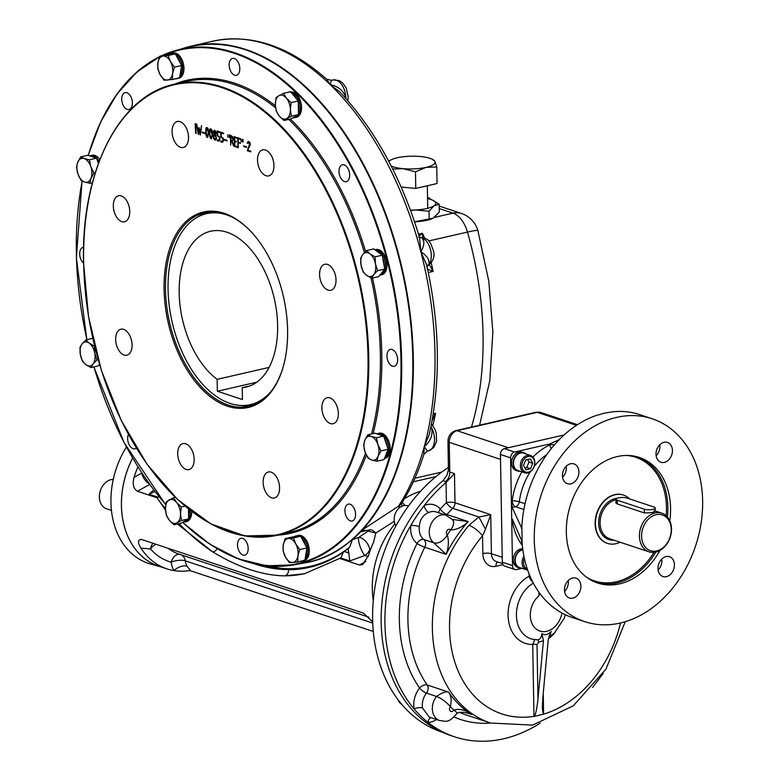 <?xml version="1.0" encoding="UTF-8"?>
<svg xmlns="http://www.w3.org/2000/svg" width="779" height="779" viewBox="0 0 779 779"><rect width="100%" height="100%" fill="white"/><g stroke="black" fill="none" stroke-linecap="round" stroke-linejoin="round"><path stroke-width="1.17" d="M208.246 132.858C207.467 127.659 206.786 127.425 206.172 132.167C206.961 137.416 207.652 137.64 208.246 132.858M216.017 137.63L214.459 134.942C213.212 136.802 213.495 138.253 215.316 139.314L216.416 137.542M215.676 132.858L214.429 130.843L215.101 134.309L216.075 132.761M215.773 131.378L214.653 130.843M215.286 134.212L216.075 132.888M215.958 135.643L214.673 134.933M215.501 139.237L216.406 137.951M213.67 136.685L214.274 133.793M213.874 132.226L214.517 130.132M215.754 139.938L213.738 137.562M229.922 137.601L229.717 134.981M232.97 138.925L230.915 136.267L230.993 140.317L232.629 140.356L232.97 138.925M243.145 141.992L242.951 139.373M349.664 174.993A8.657 5.102 -102.9 0 0 342.4 164.788A8.657 5.102 -102.9 0 0 340.462 166.083A8.657 5.102 -102.9 0 0 339.917 176.181A8.657 5.102 -102.9 0 0 346.275 181.663A8.657 5.102 -102.9 0 0 349.664 174.993M239.805 68.63A8.657 5.102 -102.9 0 0 232.541 58.425A8.657 5.102 -102.9 0 0 229.143 65.085A8.657 5.102 -102.9 0 0 236.407 75.29A8.657 5.102 -102.9 0 0 239.805 68.63M132.391 102.828A8.657 5.102 -102.9 0 0 125.127 92.623A8.657 5.102 -102.9 0 0 123.394 105.691A8.657 5.102 -102.9 0 0 128.993 109.488A8.657 5.102 -102.9 0 0 132.391 102.828M83.596 247.264A8.657 5.102 -102.9 0 0 83.09 247.342A8.657 5.102 -102.9 0 0 79.692 254.149A8.657 5.102 -102.9 0 0 83.538 263.166M128.438 434.361A8.657 5.102 -102.9 0 0 128.886 444.157A8.657 5.102 -102.9 0 0 134.913 448.821A8.657 5.102 -102.9 0 0 136.364 448.052M248.18 548.523A8.657 5.102 -102.9 0 0 240.915 538.318A8.657 5.102 -102.9 0 0 237.877 547.89A8.657 5.102 -102.9 0 0 244.781 555.184A8.657 5.102 -102.9 0 0 248.18 548.523M355.594 514.325A8.657 5.102 -102.9 0 0 353.929 507.918A8.657 5.102 -102.9 0 0 348.33 504.12A8.657 5.102 -102.9 0 0 345.292 513.692A8.657 5.102 -102.9 0 0 352.196 520.995A8.657 5.102 -102.9 0 0 355.594 514.325M397.631 359.606A8.657 5.102 -102.9 0 0 392.158 349.508A8.657 5.102 -102.9 0 0 390.367 349.401A8.657 5.102 -102.9 0 0 387.329 358.973A8.657 5.102 -102.9 0 0 394.232 366.276A8.657 5.102 -102.9 0 0 397.631 359.606M185.704 443.777A13.34 7.858 77.1 0 1 193.99 457.107A13.34 7.858 77.1 0 1 188.907 469.62A13.34 7.858 77.1 0 1 178.264 458.373A13.34 7.858 77.1 0 1 182.948 443.611A13.34 7.858 77.1 0 1 185.704 443.777M123.647 329.371A13.34 7.858 77.1 0 1 131.924 342.702A13.34 7.858 77.1 0 1 126.85 355.205A13.34 7.858 77.1 0 1 116.207 343.958A13.34 7.858 77.1 0 1 120.891 329.196A13.34 7.858 77.1 0 1 123.647 329.371M121.32 195.948A13.34 7.858 77.1 0 1 129.596 209.269A13.34 7.858 77.1 0 1 124.523 221.781A13.34 7.858 77.1 0 1 113.88 210.534A13.34 7.858 77.1 0 1 118.564 195.772A13.34 7.858 77.1 0 1 121.32 195.948M180.076 121.66A13.34 7.858 77.1 0 1 188.362 134.991A13.34 7.858 77.1 0 1 183.289 147.504A13.34 7.858 77.1 0 1 172.646 136.257A13.34 7.858 77.1 0 1 177.32 121.495A13.34 7.858 77.1 0 1 180.076 121.66M265.512 150.045A13.34 7.858 77.1 0 1 273.799 163.376A13.34 7.858 77.1 0 1 268.716 175.879A13.34 7.858 77.1 0 1 258.073 164.632A13.34 7.858 77.1 0 1 262.757 149.87A13.34 7.858 77.1 0 1 265.512 150.045M327.57 264.451A13.34 7.858 77.1 0 1 335.856 277.782A13.34 7.858 77.1 0 1 330.773 290.294A13.34 7.858 77.1 0 1 320.13 279.048A13.34 7.858 77.1 0 1 324.814 264.285A13.34 7.858 77.1 0 1 327.57 264.451M329.897 397.874A13.34 7.858 77.1 0 1 338.183 411.205A13.34 7.858 77.1 0 1 333.1 423.718A13.34 7.858 77.1 0 1 322.457 412.471A13.34 7.858 77.1 0 1 327.141 397.709A13.34 7.858 77.1 0 1 329.897 397.874M271.141 472.152A13.34 7.858 77.1 0 1 279.418 485.483A13.34 7.858 77.1 0 1 274.344 497.995A13.34 7.858 77.1 0 1 263.701 486.748A13.34 7.858 77.1 0 1 268.375 471.986A13.34 7.858 77.1 0 1 271.141 472.152M247.858 150.211L250.536 151.097L250.556 151.788L247.313 150.717L249.816 143.268L247.167 143.17L248.131 141.418L249.913 142.421L250.39 144.31L247.858 150.211M243.71 145.829L246.524 146.764L246.534 147.426L243.72 146.491L243.71 145.829M240.945 141.496L241.139 139.003L240.945 141.496A160.844 94.765 77.1 0 1 241.354 141.35M242.347 141.953L242.542 139.47L242.347 141.953M237.673 137.825L240.283 138.691L240.292 139.373L238.121 138.652L238.179 141.992L240.214 142.674L240.234 143.365L238.189 142.684L238.277 147.708L237.673 137.825M234.81 145.848L237.001 146.579L237.011 147.241L234.382 146.364L234.216 136.695L236.845 137.571L236.855 138.263L234.664 137.532L234.722 140.814L236.076 141.262L236.095 141.953L234.732 141.505L234.81 145.848M230.467 135.429C233.476 136.607 234.051 138.584 232.191 141.35L233.71 146.131L231.684 141.233L231.003 141.009L230.633 145.118L230.467 135.429M227.721 137.104L227.916 134.611L227.721 137.104M229.123 137.562L229.318 135.079L229.123 137.562M224.245 139.363L227.059 140.298L227.069 140.96L224.255 140.025L224.245 139.363M221.158 133.014L221.217 136.354L223.495 139.772C223.33 142.148 222.424 142.839 220.798 141.856L220.788 141.165L222.755 141.126L223.057 139.626L222.794 138.321L220.778 136.9L220.7 132.187L223.291 133.053L223.31 133.735L221.158 133.014M217.623 131.846L217.682 135.186L219.97 138.604C219.805 140.97 218.899 141.661 217.283 140.687L217.263 139.996L219.23 139.957L219.532 138.458L219.269 137.143L217.263 135.731L217.175 131.018L219.766 131.875L219.775 132.566L217.623 131.846M214.137 134.368C211.226 128.204 218.227 130.502 215.462 134.806L216.406 138.185C215.812 143.511 211.167 136.043 214.137 134.368M212.414 134.241L211.352 138.701C208.986 138.954 209.006 127.98 210.466 128.856C211.664 128.72 212.316 130.512 212.414 134.241M208.684 133.005L207.623 137.464C205.267 137.727 205.276 126.743 206.737 127.62C207.935 127.483 208.587 129.275 208.684 133.005M202.16 132.031L204.974 132.966L204.984 133.628L202.17 132.693L202.16 132.031M200.086 133.18L201.605 125.847L200.31 135.069L199.044 129.236L198.324 134.416L196.298 124.085L198.119 132.488L198.742 127.844L199.278 128.019L200.349 134.777M195.11 123.715L195.714 133.521L195.11 123.715M164.067 289.233A100.277 59.077 77.1 0 1 252.493 233.242A100.277 59.077 77.1 0 1 283.157 366.997A100.277 59.077 77.1 0 1 214.916 400.017A100.277 59.077 77.1 0 1 164.067 289.233M283.264 366.617A99.254 58.483 77.1 0 1 248.813 406.307A99.254 58.483 77.1 0 1 165.489 289.252A99.254 58.483 77.1 0 1 204.458 212.813A99.254 58.483 77.1 0 1 252.756 233.534M398.848 462.541A263.954 155.527 -102.9 0 0 412.889 358.145A263.954 155.527 -102.9 0 0 315.008 96.839M199.044 129.236L199.249 130.531M200.281 131.787L201.557 125.594M198.304 131.106L198.518 132.391L199.142 127.746M198.733 134.329L196.697 123.988M199.833 131.573L199.443 129.139M207.818 137.377C205.88 133.813 205.588 130.56 206.941 127.61M207.662 136.607L208.645 132.761L208.441 130.268L207.156 128.35M211.976 134.095L210.681 129.567C209.424 132.508 209.6 135.303 211.197 137.961L212.375 134.007L210.885 129.587M211.391 137.844L212.375 134.007M211.547 138.613L210.349 136.948M210.174 136.247C209.639 132.226 209.804 129.762 210.671 128.847M217.263 135.731L217.575 130.93M218.918 140.288L219.629 139.869L219.668 137.055L217.662 135.643M220.184 132.469L218.032 131.982M219.074 140.989L217.682 140.59L217.672 139.899M220.778 136.9L221.1 132.099M222.443 141.457L223.154 141.038L223.193 138.224L221.187 136.812M223.709 133.637L221.557 133.151M222.599 142.158L221.207 141.759L221.187 141.077M230.633 145.118L230.866 135.342M232.444 140.571L233.369 138.828L231.324 136.393M234.109 146.043L232.093 141.145L231.402 141.135M237.41 147.143L234.781 146.277L234.615 136.607M236.495 141.866L235.141 141.642M237.254 138.175L235.073 137.669M237.838 147.572L238.072 137.737M240.633 143.268L238.598 142.82M240.692 139.285L238.53 138.789M250.955 151.701L247.712 150.62L250.215 143.18L248.54 142.109M247.167 143.17L248.335 141.398M217.224 133.462A13.34 7.858 -102.9 0 0 217.39 131.086M196.113 133.433L195.51 123.618M520.06 471.266A9.669 7.362 -71.6 0 1 517.665 471.013A9.669 7.362 -71.6 0 1 513.088 463.583A9.669 7.362 -71.6 0 1 523.761 452.657A9.669 7.362 -71.6 0 1 525.835 453.884M517.665 471.013L516.097 470.487A9.669 7.362 -71.6 0 1 511.521 463.057A9.669 7.362 -71.6 0 1 522.193 452.132L523.761 452.657M521.745 568.222A9.669 7.362 -71.6 0 1 519.35 567.959A9.669 7.362 -71.6 0 1 514.987 558.154A9.669 7.362 -71.6 0 1 522.777 549.38M519.35 567.959L517.782 567.443A9.669 7.362 -71.6 0 1 513.624 556.703A9.669 7.362 -71.6 0 1 522.709 548.835M304.793 560.082L306.926 557.384L308.036 553.294L307.958 548.445L306.692 543.567L304.433 539.399L301.531 536.595L297.169 535.699L298.435 535.416A12.931 7.615 77.1 0 1 306.799 541.093A12.931 7.615 77.1 0 1 304.209 560.617L302.943 560.909L303.976 560.49M306.585 557.462L304.755 560.062M293.956 536.858A12.931 7.615 77.1 0 1 295.708 536.04A12.931 7.615 77.1 0 1 298.951 536.419M301.882 538.601A12.931 7.615 77.1 0 1 304.073 541.717A12.931 7.615 77.1 0 1 305.67 545.592M295.708 536.04L298.221 535.582L301.327 536.565L304.248 539.331L306.527 543.46L307.822 548.328L307.939 553.197L306.517 557.394M304.404 560.14L301.921 561.016M306.527 550.383A12.931 7.615 77.1 0 1 305.319 557.803M302.671 560.792A12.931 7.615 77.1 0 1 301.492 561.24A12.931 7.615 77.1 0 1 300.227 561.347M191.692 511.462A12.931 7.615 77.1 0 1 191.702 511.599A12.931 7.615 77.1 0 1 186.619 521.56L185.353 521.852L187.203 521.024L189.336 518.327L190.446 514.237L190.018 509.466M188.684 509.115A12.931 7.615 77.1 0 1 188.976 512.222A12.931 7.615 77.1 0 1 188.606 516.156M189.881 509.349L190.349 514.14L189.268 518.259L187.155 521.005L184.331 521.959M187.174 519.72A12.931 7.615 77.1 0 1 183.893 522.183A12.931 7.615 77.1 0 1 182.724 522.29M179.462 77.666L181.604 74.969L182.714 70.879L182.627 66.02L181.361 61.142L179.102 56.984L176.2 54.17L171.838 53.284L173.104 52.991A12.931 7.615 77.1 0 1 181.478 58.668A12.931 7.615 77.1 0 1 178.888 78.202L177.612 78.484L178.654 78.075M176.551 56.185A12.931 7.615 77.1 0 1 178.751 59.292A12.931 7.615 77.1 0 1 180.338 63.167M181.195 67.968A12.931 7.615 77.1 0 1 179.988 75.388M177.339 78.367A12.931 7.615 77.1 0 1 176.161 78.825A12.931 7.615 77.1 0 1 174.895 78.932M179.073 77.725L176.599 78.601M168.624 54.442A12.931 7.615 77.1 0 1 170.377 53.615L172.889 53.167L175.996 54.15L178.917 56.916L181.195 61.044L182.49 65.913L182.617 70.772L181.536 74.891L179.423 77.637M170.377 53.615A12.931 7.615 77.1 0 1 173.62 54.004M290.879 92.019A12.931 7.615 77.1 0 1 301.551 107.298A12.931 7.615 77.1 0 1 296.478 117.259L295.202 117.551L297.052 116.723L299.194 114.026L300.304 109.936L300.217 105.087L298.951 100.209L296.692 96.041L293.79 93.237L290.333 92.282M298.318 103.704A12.931 7.615 77.1 0 1 298.824 107.921A12.931 7.615 77.1 0 1 298.454 111.855M297.023 115.419A12.931 7.615 77.1 0 1 293.751 117.882A12.931 7.615 77.1 0 1 292.573 117.989M291.171 92.37L293.595 93.207L296.507 95.973L298.785 100.102L300.081 104.97L300.207 109.839L299.126 113.958L297.013 116.704L294.189 117.658M292.154 93.568A12.931 7.615 77.1 0 1 296.741 99.137M374.991 249.786L376.111 249.523A12.931 7.615 77.1 0 1 385.615 257.713A12.931 7.615 77.1 0 1 384.787 272.796A12.931 7.615 77.1 0 1 381.895 274.734L380.619 275.026L382.47 274.198L384.602 271.501L385.722 267.411L385.634 262.562L384.368 257.683L382.109 253.516L379.207 250.711L374.991 249.786L379.003 250.682L381.924 253.448L384.203 257.576L385.498 262.445L385.615 267.314L384.544 271.433L382.431 274.179L379.607 275.133M383.531 270.566A12.931 7.615 77.1 0 1 382.061 273.419A12.931 7.615 77.1 0 1 379.948 275.104M375.488 250.156A12.931 7.615 77.1 0 1 380.561 253.944M382.752 257.966A12.931 7.615 77.1 0 1 384.232 266.282M384.495 458.442L387.815 455.15L388.925 451.06L388.838 446.201L387.572 441.323L385.313 437.165L382.411 434.351L378.049 433.465L379.315 433.173A12.931 7.615 77.1 0 1 381.992 433.338A12.931 7.615 77.1 0 1 390.016 446.25A12.931 7.615 77.1 0 1 385.099 458.373L384.466 458.519M385.673 457.848L384.505 458.412M387.465 455.228L385.634 457.818M376.666 433.786A12.931 7.615 77.1 0 1 379.266 433.961A12.931 7.615 77.1 0 1 381.885 435.51M376.666 433.776L379.11 433.348L382.216 434.322L385.128 437.087L387.406 441.226L388.702 446.094L388.828 450.953L387.397 455.15M384.534 438.733A12.931 7.615 77.1 0 1 387.26 446.649M387.348 451.343A12.931 7.615 77.1 0 1 384.855 457.536M99.254 161.175L95.311 156.413L90.958 155.527L92.224 155.235A12.931 7.615 77.1 0 1 94.892 155.401A12.931 7.615 77.1 0 1 99.839 159.656M99.215 161.292L95.116 156.384L92.01 155.401L89.575 155.839A12.931 7.615 77.1 0 1 92.165 156.024A12.931 7.615 77.1 0 1 94.785 157.572M97.433 160.786A12.931 7.615 77.1 0 1 98.573 162.996M653.99 510.742C655.626 512.105 652.413 512.835 644.369 512.942L617.085 503.886L615.79 502.543L616.082 501.734M641.565 536.225A18.832 14.324 -71.6 0 1 663.542 515.425A18.832 14.324 -71.6 0 1 664.088 546.809A18.832 14.324 -71.6 0 1 641.565 536.225M639.423 536.186A20.361 15.492 -71.6 0 1 661.877 513.186A20.361 15.492 -71.6 0 1 670.164 537.393A20.361 15.492 -71.6 0 1 649.043 551.834A20.361 15.492 -71.6 0 1 639.423 536.186M620.094 542.213A25.454 19.358 -71.6 0 1 607.464 543.382A25.454 19.358 -71.6 0 1 595.438 523.819A25.454 19.358 -71.6 0 1 623.502 495.074A25.454 19.358 -71.6 0 1 629.617 498.92M559.156 439.687L549.828 443.952L514.549 452.034A5.093 3.876 108.4 0 0 510.625 457.857L511.375 500.946L512.163 507.441L521.531 527.734M502.981 564.678L495.941 566.294A16.291 12.386 -71.6 0 1 482.844 553.557A6.105 1.665 179 0 1 491.413 553.713L502.231 557.306L500.517 459.367L449.259 442.336A10.176 7.741 -71.6 0 1 457.107 430.709L508.366 447.73L564.074 434.964L504.364 448.655A5.093 3.876 108.4 0 0 500.439 454.469L502.319 562.195A5.093 3.876 108.4 0 0 504.724 566.109L514.909 569.498A5.093 3.876 108.4 0 0 516.604 569.566L522.027 568.319M521.872 471.87A61.083 46.467 108.4 0 0 512.192 500.761L511.375 500.946L512.504 565.583A5.093 3.876 108.4 0 0 514.909 569.498M562.584 477.206A10.439 7.936 108.4 0 0 566.226 466.232M570.501 463.768A10.439 7.936 108.4 0 0 562.613 473.486A10.439 7.936 108.4 0 0 567.394 483.701A10.439 7.936 108.4 0 0 578.213 476.3A10.439 7.936 108.4 0 0 573.967 463.904A10.439 7.936 108.4 0 0 570.501 463.768M656.122 455.764A10.439 7.936 108.4 0 0 659.774 444.79M672.433 450.476A10.439 7.936 108.4 0 0 667.506 442.453A10.439 7.936 108.4 0 0 664.049 442.316A10.439 7.936 108.4 0 0 656.152 452.044A10.439 7.936 108.4 0 0 660.933 462.259A10.439 7.936 108.4 0 0 672.433 450.476M658.119 570.024A10.439 7.936 108.4 0 0 661.76 559.049M666.386 576.664A10.439 7.936 108.4 0 0 674.273 566.937A10.439 7.936 108.4 0 0 669.502 556.722A10.439 7.936 108.4 0 0 666.035 556.586A10.439 7.936 108.4 0 0 658.148 566.304A10.439 7.936 108.4 0 0 662.929 576.528A10.439 7.936 108.4 0 0 666.386 576.664M564.58 591.475A10.439 7.936 108.4 0 0 568.222 580.501M564.454 589.956A10.439 7.936 108.4 0 0 569.381 597.97A10.439 7.936 108.4 0 0 580.209 590.57A10.439 7.936 108.4 0 0 575.963 578.164A10.439 7.936 108.4 0 0 572.497 578.028A10.439 7.936 108.4 0 0 564.454 589.956M607.299 543.323A25.454 19.358 -71.6 0 1 596.782 513.02A25.454 19.358 -71.6 0 1 623.336 495.025M659.93 550.48A66.166 50.333 -71.6 0 1 597.59 583.013A66.166 50.333 -71.6 0 1 566.333 532.164A66.166 50.333 -71.6 0 1 639.306 457.419A66.166 50.333 -71.6 0 1 669.794 520.771M616.647 417.378A106.889 81.308 108.4 0 0 535.845 516.974A106.889 81.308 108.4 0 0 584.756 621.652A106.889 81.308 108.4 0 0 695.608 545.845A106.889 81.308 108.4 0 0 652.14 418.771A106.889 81.308 108.4 0 0 616.647 417.378M512.845 520.284A5.093 2.999 -102.9 0 0 512.572 522.3L511.754 522.495C511.764 519.496 511.969 518.395 512.368 519.194L521.268 539.594L522.378 546.011A106.889 81.308 108.4 0 0 572.214 617.484L584.756 621.652M652.14 418.771L639.598 414.603A106.889 81.308 108.4 0 0 612.937 411.76L604.105 413.211L595.302 415.801A106.889 81.308 108.4 0 0 521.998 524.471L521.307 528.084M521.852 525.533L522.193 544.94M395.956 525.835A12.221 9.29 -71.6 0 1 394.164 519.603A12.221 9.29 -71.6 0 1 407.641 505.805L408.449 506.077M401.691 704.304A12.221 9.29 -71.6 0 1 397.972 699.639M526.117 565.233L525.961 564.697M523.926 556.264A9.163 6.972 108.4 0 0 526.409 569.77A9.163 6.972 108.4 0 0 527.646 570.024M524.384 558.446A8.141 6.193 108.4 0 0 527.286 568.991M522.845 549.867A9.163 6.972 108.4 0 0 522.251 549.974A9.163 6.972 108.4 0 0 515.318 558.504A9.163 6.972 108.4 0 0 519.515 567.482L526.409 569.77M527.617 459.561L528.99 462.044L526.76 467.478L524.861 467.906M530.518 468.724L525.893 469.786L523.498 465.423L525.718 459.99L530.353 458.928L532.748 463.301L530.518 468.724L526.76 467.478M528.99 462.044L532.748 463.301M520.391 465.774A9.163 6.972 108.4 0 0 524.715 472.814A9.163 6.972 108.4 0 0 534.822 462.473A9.163 6.972 108.4 0 0 530.499 455.433A9.163 6.972 108.4 0 0 520.391 465.774M521.823 465.803A8.141 6.193 108.4 0 0 531.56 470.38A8.141 6.193 108.4 0 0 531.327 456.815A8.141 6.193 108.4 0 0 521.823 465.803M530.499 455.433L523.595 453.135A9.163 6.972 108.4 0 0 514.091 459.639A9.163 6.972 108.4 0 0 517.821 470.526L524.715 472.814M448.451 469.435L447 475.141L443.193 480.439L445.53 481.792A10.176 7.741 -71.6 0 0 449.775 472.045L448.441 469.445L447.964 441.342A6.105 1.665 179 0 0 449.259 442.336L449.775 472.045L454.478 473.603L454.985 502.776A6.105 1.665 -1 0 0 446.416 502.63A6.105 2.21 -134.6 0 0 452.765 508.327A6.105 4.645 108.4 0 0 454.985 502.776L490.731 514.656L491.413 553.713A10.176 7.741 -71.6 0 0 496.223 561.532L502.523 563.626M533.323 583.111A30.517 23.214 -71.6 0 0 516.419 614.144A30.517 23.214 -71.6 0 0 532.476 639.238L537.023 639.734M536.585 639.686C539.662 640.056 541.424 638.04 541.882 633.629L543.45 640.669L538.727 642.159L537.013 644.545L537.968 699.133C537.004 708.296 535.786 714.012 534.326 716.261L533.975 716.329A3.058 0.828 179 0 1 534.326 716.261M537.013 644.545A3.058 0.828 179 0 0 532.729 644.476L534.482 640.202M543.236 693.135L543.596 714.129A3.058 0.828 -1 0 0 543.294 714.207L542.311 708.208L542.778 698.033L548.26 639.569L551.24 631.487L548.961 636.579M539.915 593.569L538.815 595.925L538.99 592.303M543.45 640.669L537.968 699.133M620.522 622.986A110.959 84.405 -71.6 0 1 543.596 714.129L533.985 716.495M551.24 631.487C547.88 634.788 544.764 635.498 541.882 633.629M625.245 621.71L605.945 669.171L573.315 705.803L532.573 725.113L490.575 723.039A123.179 93.704 -71.6 0 1 469.016 525.299A12.221 3.71 40.3 0 1 482.532 535.816L482.844 553.557M469.016 525.299L478.861 517.003L485.473 529.175L490.731 514.656L478.861 517.003L452.765 508.327A123.179 93.704 -71.6 0 0 446.893 514.5A6.105 1.967 41.8 0 1 440.252 509.106A129.285 98.349 -71.6 0 1 446.416 502.63L446.065 482.454L454.478 473.603M485.473 529.175L482.532 535.816A110.959 84.405 -71.6 0 0 453.933 659.102A110.959 84.405 -71.6 0 0 533.975 716.329L532.729 644.476A36.613 27.849 -71.6 0 1 508.142 616.744A36.613 27.849 -71.6 0 1 529.116 576.187A6.105 3.067 61.3 0 0 532.778 582.059M436.522 696.445A6.105 4.645 -71.6 0 1 436.513 696.455A15.268 11.617 -71.6 0 0 439.551 720.526C445.15 720.77 447.828 724.353 456.864 713.525A12.221 2.025 -150.3 0 0 453.787 709.951A12.221 2.016 -150.3 0 1 456.864 713.525L458.286 712.668C460.788 711.948 464.206 712.172 468.539 713.34L471.577 714.47A123.179 93.704 -71.6 0 1 448.519 692.054C445.52 691.411 441.527 692.872 436.522 696.445A12.221 3.428 38.4 0 1 450.33 706.602C451.82 700.642 451.216 695.803 448.519 692.054L427.194 684.975A123.179 93.704 -71.6 0 1 424.789 547.257A6.105 0.74 26.6 0 1 417.057 543.489A21.374 16.262 -71.6 0 1 410.854 525.358A147.611 112.283 -71.6 0 1 424.185 505.59A147.611 112.283 -71.6 0 1 446.065 482.454M439.551 720.526L429.239 717.099L422.53 707.994A6.105 2.269 -9.6 0 0 414.058 708.861A21.374 16.262 -71.6 0 1 419.579 688.042A6.105 1.714 -141.5 0 0 426.483 693.125L436.513 696.455A12.221 3.437 38.5 0 1 450.32 706.621A18.326 13.934 -71.6 0 1 450.32 706.621A3.058 2.327 -71.6 0 0 450.223 711.003A3.058 2.327 -71.6 0 0 453.777 709.981C459.902 708.5 465.832 710.01 471.577 714.47L466.29 712.707M433.835 542.846L446.114 554.336C448.626 547.783 449.035 541.298 447.341 534.881A18.326 13.934 -71.6 0 1 447.341 534.881A12.221 7.673 -52.6 0 1 433.835 542.836A6.105 4.645 -71.6 0 1 433.835 542.846A12.221 7.663 -52.5 0 0 447.341 534.881A3.058 2.327 -71.6 0 1 447.078 530.557A3.058 2.327 -71.6 0 1 450.632 529.954A18.326 13.934 -71.6 0 1 450.632 529.954A12.221 7.147 140.7 0 0 452.56 519.71A12.221 7.147 140.6 0 1 450.651 529.973C456.786 529.808 462.638 527.013 468.218 521.579L446.893 514.5A6.105 4.645 108.4 0 1 446.094 515.25L436.065 511.92A15.268 11.617 -71.6 0 0 428.888 512.436C422.958 514.9 419.784 519.612 419.365 526.555A6.105 1.003 7.1 0 0 410.854 525.358A147.611 112.283 -71.6 0 0 414.058 708.861A147.611 112.283 -71.6 0 0 427.973 722.376A6.105 3.837 89.3 0 1 430.894 717.654M452.278 519.427L468.218 521.579A123.179 93.704 -71.6 0 0 446.114 554.336L424.789 547.257A6.105 4.645 -71.6 0 0 423.795 539.506A6.105 3.837 -52.6 0 0 417.057 543.489A129.285 98.349 -71.6 0 0 419.579 688.042A6.105 3.447 145.2 0 1 427.194 684.975A6.105 4.645 108.4 0 1 426.483 693.125A15.268 11.617 -71.6 0 0 422.53 707.994M428.888 512.436A6.105 3.252 65.8 0 1 424.185 505.59A21.374 16.262 -71.6 0 1 440.252 509.106A6.105 3.574 140.7 0 0 438.781 512.825M540.139 723.155A147.611 112.283 -71.6 0 1 454.654 736.846A147.611 112.283 -71.6 0 1 427.973 722.376A21.374 16.262 -71.6 0 0 436.552 719.533M453.777 709.981A18.326 13.934 -71.6 0 1 453.787 709.951A129.285 98.349 -71.6 0 1 450.33 706.602M454.654 736.846L450.895 735.6A147.611 112.283 -71.6 0 1 381.223 624.359A147.611 112.283 -71.6 0 1 443.193 480.439M394.934 523.809A78.893 60.012 108.4 0 0 373.287 600.619A78.893 60.012 108.4 0 1 394.934 523.809M448.412 467.4A147.104 111.903 108.4 0 0 372.654 611.914A147.104 111.903 108.4 0 0 442.112 732.153L442.209 732.182M433.036 218.237L414.555 221.781A23.419 6.378 -1 0 0 415.85 221.733A23.419 6.378 -1 0 0 433.036 218.237A23.419 6.378 -1 0 0 433.124 218.188M410.436 210.096A23.419 6.378 -1 0 0 415.645 209.979L410.611 210.554M415.645 209.979A23.419 6.378 -1 0 0 434.088 205.744L429.063 211.255L415.645 209.979M427.554 198.616A23.419 6.378 -1 0 1 430.816 199.482A23.419 6.378 179 0 1 432.725 200.232A23.419 6.378 179 0 1 434.088 205.744L439.181 204.264L432.822 200.281M433.192 218.159L439.307 211.995L439.181 204.264M429.2 218.987L429.063 211.255M431.108 199.59A15.268 8.997 -102.9 0 0 427.535 197.369M113.286 479.358A15.268 11.617 108.4 0 0 99.858 492.523A15.268 11.617 108.4 0 0 106.596 508.794L111.455 510.411M653.922 507.002A6.105 1.665 179 0 1 655.217 507.996A6.105 1.665 179 0 1 651.117 509.641A6.105 1.665 179 0 1 644.301 509.203L617.338 500.245A6.105 1.665 179 0 1 616.043 499.251A6.105 1.665 179 0 1 620.142 497.606A6.105 1.665 179 0 1 626.959 498.044L653.922 507.002M84.57 182.052A12.221 7.196 77.1 0 1 77.958 174.009L76.537 167.212L77.754 162.256L80.675 156.9L84.161 158.546A12.221 7.196 77.1 0 1 90.783 166.589A12.221 7.196 77.1 0 1 90.987 178.342A12.221 7.196 77.1 0 1 84.57 182.052L81.084 180.407L77.958 174.009A12.221 7.196 77.1 0 1 77.754 162.256A12.221 7.196 -102.9 0 1 84.161 158.546L89.371 159.792L90.783 166.589L93.918 172.987L90.987 178.342L89.78 183.299L84.57 182.052M80.675 156.9L87.832 155.264L96.528 158.147L98.378 163.532M89.371 159.792L96.528 158.147M93.918 172.987L95.291 172.675M89.78 183.299L92.409 182.695M160.075 74.599A12.221 7.196 77.1 0 1 157.933 62.602L159.802 56.224L168.128 55.504L170.426 61.512A12.221 7.196 77.1 0 1 172.578 73.518A12.221 7.196 77.1 0 1 167.397 80.062A12.221 7.196 77.1 0 1 160.075 74.599L157.777 68.591L157.933 62.602A12.221 7.196 77.1 0 1 163.103 56.059A12.221 7.196 -102.9 0 1 170.426 61.512L174.447 67.14L172.578 73.518L172.422 79.497L164.087 80.227L160.075 74.599M159.802 56.224L166.959 54.588L175.285 53.858L181.604 65.494L179.579 77.861L172.422 79.497M168.128 55.504L175.285 53.858M174.447 67.14L181.604 65.494M371.262 436.483A12.221 7.196 77.1 0 1 377.883 444.527L381.009 450.924L378.088 456.28L376.87 461.236L371.671 459.99A12.221 7.196 77.1 0 1 365.049 451.947A12.221 7.196 77.1 0 1 364.845 440.193A12.221 7.196 77.1 0 1 371.262 436.483L376.461 437.73L377.883 444.527A12.221 7.196 77.1 0 1 378.088 456.28A12.221 7.196 -102.9 0 1 371.671 459.99L368.185 458.354L365.049 451.947L363.637 445.16L364.845 440.193L367.776 434.848L371.262 436.483M381.009 450.924L388.166 449.288L384.028 459.6L376.87 461.236M367.776 434.848L374.933 433.202L383.619 436.094L388.166 449.288M376.461 437.73L383.619 436.094M295.757 543.937A12.221 7.196 77.1 0 1 297.899 555.933L297.753 561.912L292.729 562.477L289.418 562.642L285.406 557.024A12.221 7.196 77.1 0 1 283.264 545.018A12.221 7.196 77.1 0 1 288.434 538.474A12.221 7.196 77.1 0 1 295.757 543.937L299.769 549.555L297.899 555.933A12.221 7.196 77.1 0 1 292.729 562.477A12.221 7.196 -102.9 0 1 285.406 557.024L283.108 551.006L283.264 545.018L285.133 538.64L293.459 537.919L295.757 543.937M297.753 561.912L304.91 560.276L306.926 547.91L299.769 549.555M285.133 538.64L292.291 537.004L300.616 536.273L306.926 547.91M293.459 537.919L300.616 536.273M180.514 513.916A12.221 7.196 77.1 0 1 176.93 522.845L174.087 524.793L169.403 520.343L166.443 515.503L165.469 508.921A12.221 7.196 77.1 0 1 169.053 499.991A12.221 7.196 77.1 0 1 176.58 502.494A12.221 7.196 77.1 0 1 180.514 513.916L181.497 520.508L176.93 522.845A12.221 7.196 77.1 0 1 169.403 520.343A12.221 7.196 -102.9 0 1 165.469 508.921L166.209 501.939L173.61 497.654L176.58 502.494L181.254 506.934L180.514 513.916M174.087 524.793L181.244 523.147L188.654 518.863L181.497 520.508M173.61 497.654L175.217 497.284M181.254 506.934L184.974 506.087M188.479 508.95L188.654 518.863M93.042 364.017A12.221 7.196 77.1 0 1 85.826 364.65L82.457 361.3L80.364 354.572L79.984 347.444L82.107 343.86A12.221 7.196 77.1 0 1 89.322 343.237A12.221 7.196 77.1 0 1 94.795 353.315A12.221 7.196 77.1 0 1 93.042 364.017L90.909 367.6L85.826 364.65A12.221 7.196 77.1 0 1 80.364 354.572A12.221 7.196 -102.9 0 1 82.107 343.86L85.953 339.887L89.322 343.237L94.415 346.188L94.795 353.315L96.888 360.044L93.042 364.017M85.953 339.887L92.759 338.329M96.888 360.044L98.193 359.742M90.909 367.6L98.066 365.955L99.488 364.173M275.318 104.62A12.221 7.196 77.1 0 1 278.901 95.69L283.468 93.353L286.429 98.193L291.112 102.633L290.372 109.615A12.221 7.196 77.1 0 1 286.779 118.544A12.221 7.196 77.1 0 1 279.262 116.042A12.221 7.196 77.1 0 1 275.318 104.62L276.058 97.638L278.901 95.69A12.221 7.196 77.1 0 1 286.429 98.193A12.221 7.196 -102.9 0 1 290.372 109.615L291.346 116.207L283.936 120.492L279.262 116.042L276.292 111.202L275.318 104.62M283.468 93.353L290.625 91.708L298.269 100.997L298.503 114.562L291.093 118.846L283.936 120.492M291.112 102.633L298.269 100.997M291.346 116.207L298.503 114.562M362.79 254.519A12.221 7.196 77.1 0 1 370.006 253.886L375.098 256.836L375.478 263.964L377.572 270.693L373.725 274.666A12.221 7.196 77.1 0 1 366.51 275.299A12.221 7.196 77.1 0 1 361.047 265.22A12.221 7.196 77.1 0 1 362.79 254.519L366.636 250.536L370.006 253.886A12.221 7.196 77.1 0 1 375.478 263.964A12.221 7.196 -102.9 0 1 373.725 274.666L371.593 278.249L366.51 275.299L363.141 271.949L361.047 265.22L360.667 258.092L362.79 254.519M375.098 256.836L382.255 255.2L384.729 269.057L378.75 276.613L371.593 278.249M377.572 270.693L384.729 269.057M366.636 250.536L373.793 248.9L382.255 255.2M388.857 161.506A23.419 6.378 179 0 1 391.194 159.812A23.419 6.378 179 0 1 397.232 157.786A23.419 6.378 179 0 1 420.417 156.521A23.419 6.378 179 0 1 432.004 159.101A23.419 6.378 179 0 1 434.838 161.311L436.766 166.94L426.084 167.368A23.419 6.378 179 0 1 402.899 168.634A23.419 6.378 179 0 1 391.194 166.005M388.643 161.107L391.194 159.812M432.004 159.101L434.838 161.311A23.419 6.378 -1 0 1 426.084 167.368L415.47 171.828L402.899 168.634L392.723 169.043M436.766 166.94L437.048 183.542L415.762 188.421L401.156 187.048M415.47 171.828L415.762 188.421M132.586 458.042A78.932 60.041 108.4 0 0 160.493 566.742M126.402 447.01A79.507 60.48 108.4 0 0 150.873 564.113L160.562 566.761M242.444 399.559L242.24 387.669A79.916 47.081 -102.9 0 0 246.252 387.046A79.916 47.081 -102.9 0 0 274.296 298.639A79.916 47.081 -102.9 0 0 210.544 231.266A79.916 47.081 -102.9 0 0 179.277 296.137A79.916 47.081 -102.9 0 0 217.156 379.334L217.36 391.224L242.444 399.559M231.431 216.747A97.959 57.714 -102.9 0 0 195.938 218.032A97.959 57.714 -102.9 0 0 170.679 314.998A97.959 57.714 -102.9 0 0 230.039 403.395A97.959 57.714 -102.9 0 0 238.871 405.323A97.959 57.714 -102.9 0 0 271.384 391.009M238.871 405.323L242.824 405.723A99.254 58.483 -102.9 0 0 251.578 405.557M207.263 212.297A99.254 58.483 -102.9 0 0 199.317 215.958L195.938 218.032M242.24 387.669L250.137 385.858M217.36 391.224L256.856 382.168M217.156 379.334L269.086 367.425M181.556 48.902A264.685 155.946 77.1 0 1 191.137 46.156A264.685 155.946 77.1 0 1 388.039 220.233A264.685 155.946 77.1 0 1 362.527 529.788L361.29 531.288A10.176 5.998 77.1 0 0 360.531 531.93A264.685 155.946 77.1 0 1 352.361 539.74L349.644 547.16L348.135 548.65A269.768 158.945 77.1 0 1 344.318 551.493L343.305 552.165A269.768 158.945 -102.9 0 1 309.302 567.375A269.768 158.945 -102.9 0 1 288.649 569.761L249.689 562.594M165.528 510.245L157.163 497.82L158.02 497.255L148.993 494.256L154.963 491.559M158.02 497.255L158.974 496.671M177.466 524.014L212.92 552.029A6.105 4.187 123.7 0 0 217.195 548.737M179.073 523.654A274.86 161.944 -102.9 0 0 212.92 552.029C238.725 567.57 262.63 575.515 284.647 575.856A6.105 4.898 89.6 0 0 288.649 569.761M348.135 548.65L349.81 560.958L340.774 557.959L304.54 573.695M343.305 552.165L340.939 557.852M305.037 573.578A274.86 161.944 -102.9 0 1 284.647 575.856L304.404 573.724M191.137 46.156L212.784 41.19C251.062 33.341 288.99 45.98 326.576 79.117L330.218 84.648A264.685 155.946 77.1 0 1 420.864 251.763A264.685 155.946 77.1 0 1 424.273 446.659A264.685 155.946 77.1 0 1 398.712 505.863A6.105 4.285 -147 0 0 399.247 505.707L401.604 503.341L401.896 506.642M432.043 420.884L435.578 413.221L433.027 415.139M426.863 265.902A6.105 4.44 -142.5 0 1 428.801 264.792C429.94 260.274 427.291 255.931 420.864 251.763L426.649 264.938C440.018 325.544 440.885 382.09 429.229 434.555L424.273 446.659L423.864 454.391L427.418 451.08L424.273 446.659C430.524 441.284 432.988 435.042 431.654 427.914A6.105 2.055 152 0 1 430.641 428.08M422.909 239.981L422.364 233.272L418.975 236.037M427.087 269.018L433.105 271.423A243.808 143.657 -102.9 0 0 431.264 262.99M429.102 264.12L433.105 271.423L428.294 272.523M419.618 237.877L419.667 237.546A6.105 4.625 109.3 0 0 421.751 237.644C424.808 240.545 424.516 245.258 420.864 251.763L419.618 237.877C401.798 178.41 375.235 129.811 339.936 92.078L330.218 84.648C338.31 86.313 343.529 90.685 345.886 97.774A15.268 8.997 -102.9 0 0 333.071 79.935L339.264 80.607L342.614 82.876L346.227 87.998L348.232 96.8L347.833 100.764M345.321 97.911A6.105 1.607 178.6 0 1 345.886 97.774A15.268 8.997 77.1 0 1 345.886 98.553M326.576 79.117L331.299 80.344L330.218 84.648A264.685 155.946 77.1 0 0 212.784 41.19M157.163 497.82L137.455 491.267C133.423 488.754 132.294 484.11 134.066 477.332L141.661 473.087A10.176 5.073 -119.2 0 0 149.169 483.72M402.383 502.104A6.105 2.795 -124.5 0 0 404.944 505.454M362.527 529.788L399.247 505.707A6.105 1.081 -123.3 0 0 399.841 507.441M398.712 505.863L399.14 508.015M394.301 521.287L375.819 533.07L364.718 530.256L361.29 531.288M368.165 556.557L364.864 555.466A10.176 2.356 69.7 0 1 360.102 546.43A10.176 2.356 69.7 0 1 358.642 537.461L352.361 539.74M370.775 548.903L369.782 549.468A10.176 5.57 56.5 0 0 358.642 537.461L370.444 529.652M375.829 533.148A10.176 4.168 56.3 0 0 370.999 529.759M179.774 554.366A10.176 6.602 -74.3 0 0 171.107 562.175A10.176 3.72 171 0 1 185.256 560.831A17.82 13.555 108.4 0 0 187.038 566.187A10.176 5.404 -28.8 0 0 173.912 570.588A78.893 60.012 108.4 0 0 188.888 570.676L190.709 570.832L187.038 566.187M156.024 544.278A10.176 6.047 -41.6 0 0 150.464 549A71.259 54.209 108.4 0 0 171.107 562.175A27.995 21.296 108.4 0 0 173.912 570.588A78.893 60.012 108.4 0 1 166.881 568.855A78.893 60.012 108.4 0 1 140.863 548.065C137.464 542.457 137.708 539.594 141.603 539.487L140.746 539.292M375.819 533.07L373.589 542.184A78.893 60.012 -71.6 0 0 368.603 555.242L362.722 564.609L359.45 565.009L339.741 558.465M141.603 539.487L363.598 613.219L372.713 622.012M137.912 466.855A78.893 60.012 108.4 0 0 134.066 477.332M166.881 568.855L158.721 566.148A78.893 60.012 -71.6 0 1 132.605 458.071M182.539 522.407L209.95 544.258L238.267 558.874L266.622 565.807L294.16 564.824L305.086 562.818A264.471 155.819 -102.9 0 0 412.782 358.35A264.471 155.819 -102.9 0 0 186.921 47.422L176.21 50.372A263.984 155.537 77.1 0 1 401.662 360.735A263.984 155.537 77.1 0 1 294.16 564.824A263.984 155.537 77.1 0 1 182.646 522.339M88.29 155.41A263.984 155.537 77.1 0 1 159.607 56.711L136.831 72.038L116.977 94.055L100.598 122.089L88.163 155.372M161.35 55.874A263.984 155.537 77.1 0 1 176.21 50.372L161.331 55.874M93.957 366.899A263.477 155.245 -102.9 0 0 165.742 504.588A263.984 155.537 77.1 0 1 163.123 501.51M93.918 177.758A231.344 136.306 77.1 0 1 174.535 84.161A231.344 136.306 77.1 0 1 368.74 356.986A231.344 136.306 77.1 0 1 277.928 535.144A231.344 136.306 77.1 0 1 164.593 486.018M371.515 433.991A231.344 136.306 -102.9 0 0 380.366 354.328A231.344 136.306 -102.9 0 0 371.047 277.986M364.445 252.649A231.344 136.306 -102.9 0 0 288.717 119.391M275.581 107.814A231.344 136.306 -102.9 0 0 186.162 81.493L174.535 84.161C119.255 95.505 81.113 170.445 83.528 262.435L88.514 316.508L101.328 370.2L121.251 420.446L147.153 464.381L177.563 499.505L210.749 523.829L244.859 535.942L277.928 535.144L289.554 532.476A231.344 136.306 -102.9 0 0 365.526 453.222M182.685 522.319A263.477 155.245 -102.9 0 0 400.961 360.716A263.477 155.245 -102.9 0 0 163.424 55.397M159.403 57.266A263.477 155.245 -102.9 0 0 88.3 155.42M82.175 181.049A263.477 155.245 -102.9 0 0 86.927 339.663M373.092 433.621A232.356 136.909 -102.9 0 0 381.798 354.348A232.356 136.909 -102.9 0 0 372.518 278.035M365.594 251.51A232.356 136.909 -102.9 0 0 290.382 119.012M275.367 105.817A232.356 136.909 -102.9 0 0 174.486 84.171M277.879 535.154A232.356 136.909 -102.9 0 0 366.364 455.102M83.635 262.513A230.827 136.004 77.1 0 1 293.576 141.038A230.827 136.004 77.1 0 1 300.285 525.679A230.827 136.004 77.1 0 1 83.635 262.513M649.043 551.834L609.694 538.756A20.361 15.492 -71.6 0 1 600.073 523.108A20.361 15.492 -71.6 0 1 616.053 499.787M613.774 540.11A21.374 16.262 -71.6 0 1 598.642 523.089A21.374 16.262 -71.6 0 1 616.919 498.365M653.98 552.389A65.154 49.564 -71.6 0 1 616.247 581.796A65.154 49.564 -71.6 0 1 586.051 576.859M626.384 455.442A65.154 49.564 -71.6 0 1 666.162 515.688M655.83 552.087A66.166 50.333 -71.6 0 1 616.89 582.984A66.166 50.333 -71.6 0 1 596.266 582.546M637.962 457A66.166 50.333 -71.6 0 1 667.476 517.042M514.549 452.034L504.364 448.655M510.625 457.857L500.439 454.469M512.504 565.583L502.319 562.195M522.29 545.417A61.083 46.467 108.4 0 1 512.572 522.3A5.093 1.909 170 0 1 513.556 521.92M554.58 444.643A5.093 1.383 -1 0 0 549.847 444.945A5.093 2.697 -114.7 0 0 551.337 448.519M546.712 454.663A55.991 42.592 108.4 0 0 534.199 466.397M530.304 471.782A55.991 42.592 108.4 0 0 519.291 501.793L525.036 503.701M512.192 500.761A5.093 0.808 -172.6 0 1 519.291 501.793A5.093 3.876 108.4 0 1 515.416 506.701A5.093 2.999 77.1 0 1 512.192 500.761M549.828 443.952L549.847 444.945A61.083 46.467 108.4 0 0 532.943 457.078M512.163 507.441L515.416 506.701L523.858 509.505M556.936 442.024L556.917 441.099M537.198 639.793A3.058 2.376 -76.9 0 1 538.727 642.159M529.954 576.022A6.105 1.665 -1 0 0 529.116 576.187L529.077 573.899M495.941 566.294A6.105 3.603 77.1 0 1 497.528 561.961M554.921 632.616A36.613 27.849 -71.6 0 1 548.367 638.78M561.961 613.024A20.361 15.492 -71.6 0 1 536.565 629.344A20.361 15.492 -71.6 0 1 538.815 595.925M419.365 526.555A15.268 11.617 -71.6 0 0 423.795 539.506L433.835 542.836A15.268 11.617 -71.6 0 1 430.972 524.267A15.268 11.617 -71.6 0 1 446.094 515.26L452.56 519.71M447.341 534.881A129.285 98.349 -71.6 0 1 450.651 529.973M490.702 723.078A129.285 98.349 -71.6 0 1 454.138 717.05M490.575 723.039L466.115 714.918A123.179 93.704 -71.6 0 1 459.513 712.347M446.484 482.104L445.53 481.792M576.441 425.334L537.276 412.325L457.107 430.709A6.105 3.603 -102.9 0 0 455.842 430.631C450.807 432.296 448.178 435.87 447.964 441.342M537.276 412.325A6.105 3.603 -102.9 0 0 536.01 412.247L540.655 412.461A10.176 7.741 -71.6 0 0 537.276 412.325M644.369 512.942L644.301 509.203M617.406 503.994L617.338 500.245M309.614 567.307A269.768 158.945 77.1 0 1 253.185 563.48M349.644 547.16A268.959 158.468 77.1 0 1 263.506 565.427M158.371 499.855A274.86 161.944 -102.9 0 0 165.46 508.629M349.021 553.051L344.318 551.493M225.54 140.454A166.949 98.368 77.1 0 1 226.319 140.054M430.933 426.668A15.268 8.997 77.1 0 1 431.654 427.914A15.268 8.997 -102.9 0 1 428.508 450.827L433.747 447.584L436.542 441.469L436.318 433.387L434.779 428.966L431.702 424.467M419.443 237.283A15.268 8.997 77.1 0 1 421.751 237.644A15.268 8.997 -102.9 0 1 430.485 249.562A15.268 8.997 -102.9 0 1 428.801 264.792A15.268 8.997 77.1 0 1 426.999 266.476M432.783 425.704A243.808 143.657 -102.9 0 0 435.578 413.221L433.241 413.756M424.584 238.043A25.454 14.996 -102.9 0 0 422.364 233.272L418.508 234.148M414.954 478.218L441.703 472.084M428.645 240.974L467.478 232.074A243.808 143.657 77.1 0 1 471.48 427.038M439.21 206.084L461.45 213.465A25.454 25.454 0 0 1 477.897 230.633A25.454 1.831 164.1 0 0 467.478 232.074A25.454 14.996 -102.9 0 0 452.998 213.134L434.448 217.39M415.431 221.752L414.603 221.937M153.736 489.942L148.993 494.256M137.455 491.267L149.685 484.431M404.437 498.726A84.999 64.657 -71.6 0 1 420.553 491.267M360.531 531.93L370.249 529.701M370.473 549.692L369.782 549.468A10.176 7.741 -71.6 0 1 364.864 555.466L349.81 560.958M372.752 623.103L185.256 560.831A10.176 7.741 -71.6 0 0 181.254 554.862M167.982 548.25A61.083 46.467 108.4 0 0 178.761 554.035L368.808 617.163M140.863 548.065L150.464 549A10.176 6.514 95.6 0 1 153.005 543.275M359.45 565.009L365.838 561.435M461.45 213.465A25.454 19.358 108.4 0 0 452.998 213.134L439.249 208.568M413.337 481.782L435.958 476.602M82.048 180.981L76.371 257.907L86.839 339.693M93.87 366.919L124.075 442.608L165.723 504.773M186.921 47.422C226.611 37.46 266.554 51.112 306.751 88.378C368.019 145.176 412.052 257.06 412.997 358.233C415.869 465.657 370.229 552.447 305.086 562.818M301.492 561.24L302.846 560.929M183.893 522.183L185.256 521.872M176.161 78.825L177.515 78.513M293.751 117.882L295.105 117.571M379.87 275.191L380.522 275.045M661.877 513.186L655.275 510.995M548.854 636.891L554.21 633.249L564.288 618.185L565.291 614.719M603.267 673.348L592.585 687.487M455.842 430.631L536.01 412.247M577.453 424.682L540.655 412.461M655.275 511.394L655.217 507.996M616.111 503.302L616.043 499.251M427.729 208.275L427.33 185.762M427.418 451.08L428.508 450.827M426.6 266.778C433.231 261.987 435.412 256.34 433.134 249.825C430.456 243.749 430.388 237.4 418.479 237.41M331.299 80.344L333.071 79.935M423.854 454.4C418.099 472.756 410.679 489.066 401.604 503.341M373.307 631.487L190.709 570.832M477.897 230.633L488.813 281.268L492.864 332.039L489.796 380.697L479.621 425.178"/></g></svg>
